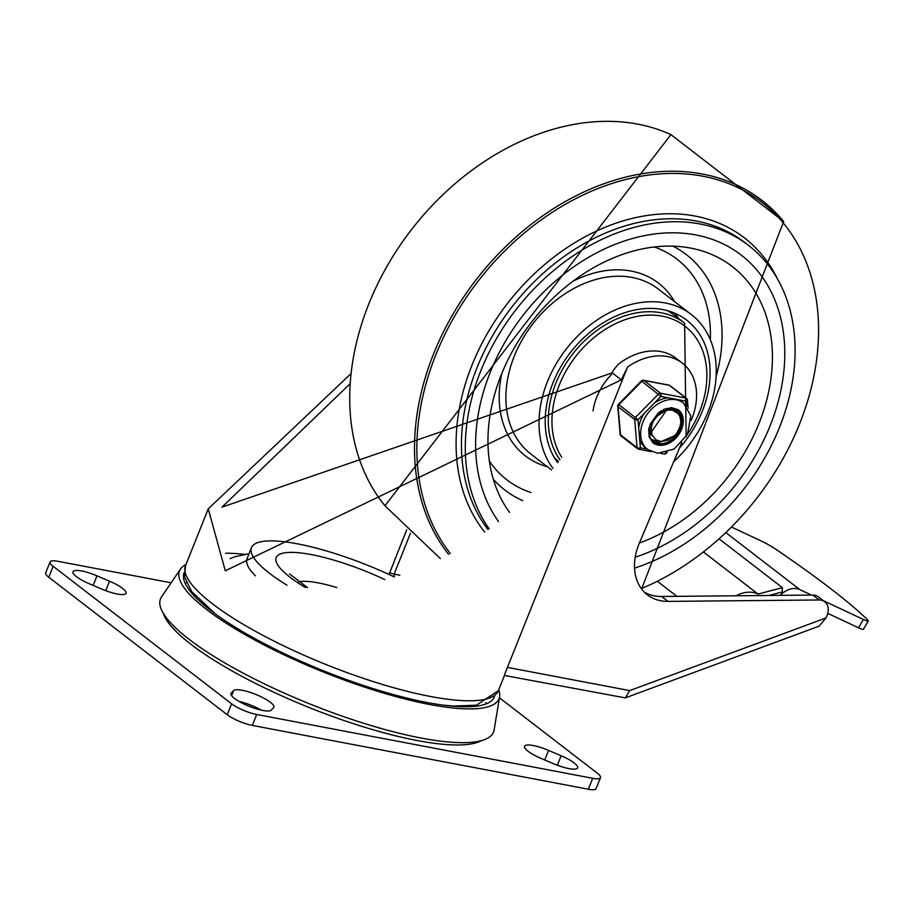 <?xml version="1.0" encoding="UTF-8"?>
<svg xmlns="http://www.w3.org/2000/svg" width="914" height="914" viewBox="0 0 914 914"><rect width="100%" height="100%" fill="white"/><g stroke="black" fill="none" stroke-linecap="round" stroke-linejoin="round"><path stroke-width="1.37" d="M406.741 529.686L389.044 574.483M394.311 576.917L394.117 574.129L410.443 533.296M613.34 370.307L618.035 364.469A59.376 44.409 127.6 0 1 675.949 358.197L682.324 363.109A59.376 44.409 127.6 0 0 627.575 367.017L621.303 379.858L612.22 372.866L613.34 370.307M644.347 592.169A53.686 40.147 127.6 0 0 661.622 596.488L667.997 601.389L819.161 599.972A14.544 10.877 127.6 0 1 824.748 601.755A14.544 10.877 127.6 0 1 827.079 615.396L826.062 617.921L629.689 690.607L507.441 667.391L627.575 367.017M824.748 601.755L818.384 596.842A14.544 10.877 127.6 0 0 812.797 595.06L661.622 596.488M691.133 420.429L691.807 418.829A59.376 44.409 127.6 0 0 682.324 363.109M504.437 675.457L625.302 697.885L819.127 626.147L826.062 617.921M349.959 383.88L221.976 507.144L612.22 372.866M504.482 674.898L507.441 667.391M350.816 373.803L208.243 508.858L225.301 570.793L621.303 379.858M625.302 697.885L629.689 690.607M681.73 442.707L640.029 541.568A53.686 40.147 127.6 0 0 647.375 594.843A53.686 40.147 127.6 0 0 667.997 601.389M736.044 595.791A31.076 23.238 -52.4 0 1 758.049 594.066L782.395 587.656L782.27 591.952L768.891 595.482M782.395 587.656L719.261 539.009M758.049 594.066L703.643 552.147M676.897 596.339L657.669 581.533M498.747 689.67A172.072 40.467 -158.2 0 1 499.615 696.662L494.143 729.898A179.35 42.17 -158.2 0 1 421.354 738.089A179.35 42.17 -158.2 0 1 238.383 670.556A179.35 42.17 -158.2 0 1 161.55 596.876L180.504 569.034A172.072 40.467 -158.2 0 1 185.965 564.566M499.615 696.662A172.072 40.467 -158.2 0 1 429.774 704.523A172.072 40.467 -158.2 0 1 254.229 639.731A172.072 40.467 -158.2 0 1 180.504 569.034M494.508 696.719A167.113 39.302 -158.2 0 1 427.169 702.512A167.113 39.302 -158.2 0 1 259.884 641.32A167.113 39.302 -158.2 0 1 184.171 572.598M731.726 527.149L762.093 541.419A14.544 1.577 -149.4 0 1 776.877 549.954A282.015 30.528 -149.4 0 1 867.592 619.841A14.544 1.577 -149.4 0 1 868.3 620.994A14.544 1.577 -149.4 0 1 863.422 619.486L858.52 627.792A14.544 1.577 30.6 0 0 863.399 629.289L868.3 620.994M779.711 595.38L783.229 592.695A19.388 14.498 -52.4 0 1 799.83 589.621L811.438 595.083M858.52 627.792L827.753 613.34M823.354 600.669L863.422 619.486M553.598 763.738L541.031 758.391A21.81 5.13 -158.2 0 1 524.545 746.304A21.81 5.13 -158.2 0 1 548.571 750.405L561.139 755.752A21.81 5.13 -158.2 0 1 577.614 767.851A21.81 5.13 -158.2 0 1 553.598 763.738M273.606 707.607L271.241 710.109A21.81 5.13 -158.2 0 1 248.414 705.996A21.81 5.13 -158.2 0 1 231.002 693.509A21.81 5.13 -158.2 0 1 231.265 693.098L233.63 690.596A21.81 5.13 -158.2 0 1 256.457 694.72A21.81 5.13 -158.2 0 1 273.869 707.196A21.81 5.13 -158.2 0 1 273.606 707.607M261.404 710.178A21.81 5.13 21.8 0 0 239.102 701.472M96.975 575.843L109.531 581.19A21.81 5.13 -158.2 0 1 126.018 593.277A21.81 5.13 -158.2 0 1 102.002 589.176L89.435 583.829A21.81 5.13 -158.2 0 1 72.949 571.73A21.81 5.13 -158.2 0 1 96.975 575.843L93.148 585.406M481.564 740.603A174.494 41.027 -158.2 0 1 310.052 707.893A174.494 41.027 -158.2 0 1 163.286 613.294M50.076 561.939L45.7 572.884A19.388 4.559 21.8 0 0 48.773 577.248L227.209 714.725A19.388 4.559 21.8 0 0 252.344 725.419L588.319 789.228A19.388 4.559 21.8 0 0 596.122 788.576L600.498 777.643A19.388 4.559 -158.2 0 1 592.695 778.294L256.708 714.485A19.388 4.559 -158.2 0 1 231.585 703.791L53.149 566.303A19.388 4.559 -158.2 0 1 50.076 561.939A19.388 4.559 -158.2 0 1 57.879 561.287L171.135 582.801M499.432 697.77L597.425 773.278A19.388 4.559 -158.2 0 1 600.498 777.643M394.277 576.928A113.907 26.78 21.8 0 0 251.453 547.657A113.907 26.78 21.8 0 0 287.019 585.223M251.453 547.657L247.077 558.591A113.907 26.78 21.8 0 0 255.406 575.843M336.832 587.599A60.587 14.247 21.8 0 0 298.764 581.875M695.805 234.944A181.772 135.935 127.6 0 0 514.845 326.549A181.772 135.935 127.6 0 0 498.541 521.551A181.772 135.935 -52.4 0 1 514.845 326.549A181.772 135.935 -52.4 0 1 695.805 234.944A181.772 135.935 -52.4 0 1 741.128 254.995A181.772 135.935 127.6 0 0 695.805 234.944M635.184 557.243A181.772 135.935 127.6 0 0 773.541 416.635A181.772 135.935 127.6 0 0 741.128 254.995A181.772 135.935 -52.4 0 1 773.541 416.635A181.772 135.935 -52.4 0 1 635.184 557.243M450.316 553.461A236.166 176.608 -52.4 0 1 465.592 298.558A236.166 176.608 -52.4 0 1 702.957 176.231A236.166 176.608 -52.4 0 1 816.008 364.08A236.166 176.608 -52.4 0 1 641.32 588.616M634.533 568.12A193.894 144.995 127.6 0 0 782.91 418.338A193.894 144.995 127.6 0 0 748.532 245.398A193.894 144.995 127.6 0 0 700.181 224.01A193.894 144.995 127.6 0 0 507.59 321.1A193.894 144.995 127.6 0 0 489.081 528.772M679.49 448.02A96.941 72.492 127.6 0 0 686.814 320.231A96.941 72.492 127.6 0 0 662.639 309.538A96.941 72.492 127.6 0 0 566.006 358.562A96.941 72.492 127.6 0 0 557.62 462.655M678.508 318.415A96.941 72.492 127.6 0 0 674.92 313.262M509.578 512.434A167.228 125.058 -52.4 0 1 501.843 500.164A167.228 125.058 -52.4 0 1 529.252 325.133A167.228 125.058 -52.4 0 1 690.55 248.071A167.228 125.058 -52.4 0 1 695.303 249.088A167.228 125.058 -52.4 0 1 769.439 387.947A167.228 125.058 -52.4 0 1 639.4 542.996M673.709 461.73A104.219 77.93 127.6 0 0 691.247 314.473A104.219 77.93 127.6 0 0 665.255 302.968A104.219 77.93 127.6 0 0 561.025 356.209A104.219 77.93 127.6 0 0 552.947 468.345M593.026 410.889A53.32 39.873 -52.4 0 1 596.305 398.287A53.32 39.873 -52.4 0 1 611.535 374.443M667.38 310.634A93.308 69.784 -52.4 0 1 674.144 315.056L684.597 323.11A93.308 69.784 127.6 0 0 554.969 385.502A93.308 69.784 127.6 0 0 559.928 459.753M558.534 461.513A93.308 69.784 -52.4 0 1 554.238 457.468M661.519 410.615L660.959 412.351M651.922 424.096L649.694 425.456M668.374 408.329L668.442 408.901M651.545 432.185L649.9 432.551M670.865 408.307L671.379 409.998M649.248 434.836L651.179 434.79M670.979 409.963L670.51 408.284M673.035 408.672L674.018 410.672M673.629 410.523L672.75 408.604M674.578 409.186L677.011 412.534M666.26 410.477L651.511 431.842L652.219 435.087L655.875 439.794L661.279 441.553L668.637 439.897L674.692 435.647L658.903 442.547L651.271 439.154M680.816 421.057L679.879 416.567L678.108 413.676L672.715 410.249L668.637 409.998L664.844 410.957L658.091 415.459A15.618 11.676 127.6 0 0 651.533 431.831M648.757 430.791L652.173 435.647M648.826 429.169L652.573 435.909M669.996 409.918L667.369 408.455M669.928 409.918L666.649 408.592M648.814 432.333L649.511 432.539M649.945 432.642L651.625 432.848M668.728 409.998L668.134 409.004M648.837 432.596L649.705 432.882M650.14 432.996L651.693 433.259M669.105 409.963L668.602 409.186M649.089 430.414L651.282 430.243M666.512 410.409L666.089 408.718M649.226 430.882L651.339 430.78M667.003 410.283L666.455 408.638M649.077 427.581L651.351 426.884M663.404 411.186L663.438 409.575M648.94 428.243L651.271 427.603M664.09 410.957L664.067 409.335M650.562 423.239L652.733 421.777M658.925 413.734L659.611 411.906M650.117 424.313L652.242 423.045M660.079 412.899L660.536 411.243M651.408 439.348L652.105 439.885M674.692 435.647A19.068 14.258 127.6 0 0 680.816 420.349M665.7 452.647A2.422 1.508 100.8 0 1 663.987 454.018L660.673 453.39M617.75 406.17A2.422 1.245 -4.8 0 0 618.104 406.741L634.682 419.515A2.422 1.245 -4.8 0 0 638.006 419.709L618.435 404.262A2.422 2.422 0 0 0 617.75 406.17L620.126 434.264A2.422 2.422 0 0 0 621.063 435.989L637.641 448.751A2.422 1.817 -52.4 0 1 637.058 447.62L620.492 434.847A2.422 1.245 175.2 0 1 620.126 434.264M641.377 380.967L660.948 396.413A2.422 1.508 -79.2 0 0 660.548 393.249L643.982 380.475A2.422 1.508 -79.2 0 0 643.559 380.281A2.422 2.422 0 0 0 641.377 380.967L618.435 404.262M683.455 403.005L681.227 401.292A29.328 21.936 127.6 0 0 678.999 399.841L668.214 397.796A29.328 21.936 127.6 0 0 654.367 403.097L644.587 413.025A29.328 21.936 127.6 0 0 640.748 420.234A29.328 21.936 127.6 0 0 638.692 427.775L639.709 439.748A29.328 21.936 127.6 0 0 645.433 447.746L647.66 449.471L657.589 453.31L674.098 449.06L687.465 434.47L690.813 415.87L683.455 403.005A29.328 21.936 127.6 0 0 642.976 421.948A29.328 21.936 127.6 0 0 647.66 449.471M678.999 399.841L686.277 401.223A2.422 1.245 -4.8 0 0 687.408 400.035L688.116 408.272M647.192 449.105L640.394 447.814A2.422 1.245 175.2 0 1 637.058 447.62L634.682 419.515A2.422 1.817 -52.4 0 1 635.55 417.321L658.491 394.037A2.422 1.817 -52.4 0 1 660.548 393.249L685.877 398.058A2.422 1.508 100.8 0 1 686.277 401.223L686.7 406.216M675.994 410.774A19.388 14.498 127.6 0 0 675 409.369A19.388 14.498 -52.4 0 1 675.994 410.774M678.131 409.609A20.839 15.584 -52.4 0 1 679.605 432.505A20.839 15.584 -52.4 0 1 657.714 444.798A20.839 15.584 -52.4 0 1 652.687 442.627M648.951 428.129A19.388 14.498 127.6 0 0 653.407 441.348A19.388 14.498 127.6 0 0 658.24 443.484A19.388 14.498 127.6 0 0 678.668 431.934A19.388 14.498 127.6 0 0 677.08 410.637A19.388 14.498 127.6 0 0 663.153 409.701M389.558 572.632A6.055 1.428 21.8 0 0 394.117 574.129L399.784 575.203M244.221 554.352A156.317 36.754 21.8 0 0 225.598 553.244M504.528 675.229L498.301 690.79A168.439 39.61 -158.2 0 1 381.172 684.06A168.439 39.61 -158.2 0 1 212.185 603.594A168.439 39.61 -158.2 0 1 185.508 565.686L208.243 508.858M812.797 595.06L819.161 599.972M782.27 591.952L783.229 592.695M799.83 589.621L726.013 532.748M544.744 759.968L548.571 750.405M557.346 765.235L561.139 755.752M230.911 693.977L231.265 693.098M231.596 695.668L233.63 690.596M105.738 590.673L109.531 581.19M452.144 705.962A145.417 34.195 -158.2 0 1 451.105 706.031M209.18 609.261A145.417 34.195 -158.2 0 1 208.483 608.507M252.344 725.419L256.708 714.485M231.585 703.791L227.209 714.725M48.773 577.248L53.149 566.303M592.695 778.294L588.319 789.228M384.817 579.602A87.253 20.519 21.8 0 0 286.516 552.593A87.253 20.519 21.8 0 0 305.447 587.542M384.954 505.762A237.731 177.784 -52.4 0 1 411.083 230.168A237.731 177.784 -52.4 0 1 670.91 134.632L384.954 505.762L440.354 558.625M448.66 554.352A237.731 177.784 -52.4 0 1 503.42 248.814A237.731 177.784 -52.4 0 1 783.641 221.485M488.007 529.572A193.894 144.995 -52.4 0 1 502.014 320.654A193.894 144.995 -52.4 0 1 696.331 221.051A193.894 144.995 -52.4 0 1 744.682 242.439L748.532 245.398M777.506 278.976A197.333 147.565 127.6 0 0 695.131 216.07A197.333 147.565 127.6 0 0 496.462 318.792A197.333 147.565 127.6 0 0 484.649 531.994M716.119 376.545A148.628 111.142 127.6 0 0 672.853 246.152M493.286 479.199A148.628 111.142 127.6 0 0 522.694 500.586M530.965 492.497A139.294 104.173 -52.4 0 1 489.344 460.987M654.23 246.986A139.294 104.173 -52.4 0 1 710.338 339.665M551.576 469.979L530.897 454.041A104.219 77.93 -52.4 0 1 522.328 339.562A104.219 77.93 -52.4 0 1 632.122 277.445A104.219 77.93 -52.4 0 1 658.114 288.938L691.247 314.473M674.612 301.643A109.063 81.563 127.6 0 0 631.323 271.104A109.063 81.563 127.6 0 0 572.872 281.306M501.786 373.563A109.063 81.563 127.6 0 0 547.395 466.757M561.779 457.388A91.092 68.127 -52.4 0 1 558.454 387.136A91.092 68.127 -52.4 0 1 670.956 318.54A91.092 68.127 -52.4 0 1 687.716 433.956M651.156 451.585L638.658 449.208A2.422 2.422 0 0 1 637.641 448.751A2.422 1.817 -52.4 0 0 638.246 449.014A2.422 1.508 -79.2 0 0 638.658 449.208A2.422 1.508 -79.2 0 0 640.394 447.814L639.709 439.748M667.289 452.202L666.169 453.344L665.735 452.647M621.063 435.989A2.422 1.817 127.6 0 1 620.492 434.847L618.104 406.741A2.422 1.817 127.6 0 1 618.984 404.559L641.925 381.264A2.422 1.817 127.6 0 1 643.982 380.475L669.299 385.285L685.877 398.058A2.422 1.817 -52.4 0 1 686.483 398.321A2.422 2.422 0 0 1 687.408 400.035M668.877 385.091A2.422 1.508 100.8 0 1 669.299 385.285A2.422 1.817 127.6 0 1 669.905 385.559A2.422 2.422 0 0 0 668.877 385.091L643.559 380.281M678.279 409.723A20.839 15.584 -52.4 0 1 677.914 435.75A20.839 15.584 -52.4 0 1 652.836 442.753L648.951 436.526L650.185 424.142L658.274 412.968L671.276 407.541L678.279 409.723M638.692 427.775L638.006 419.709L644.587 413.025M654.367 403.097L660.948 396.413L668.214 397.796M215.304 613.9L191.609 591.472L184.582 576.951L185.508 565.686M498.301 690.79L476.434 705.208L453.458 706.042L443.45 705.151M230.077 558.683L234.829 556.763L249.042 553.678M186.41 582.766L185.142 583.292M486.419 703.791L485.871 702.535M307.618 587.691L289.51 573.878M641.582 588.97L783.664 221.508L670.91 134.632M686.151 436.823L684.597 323.11M669.905 385.559L686.483 398.321M663.987 454.018A2.422 2.422 0 0 0 666.169 453.344"/></g></svg>
